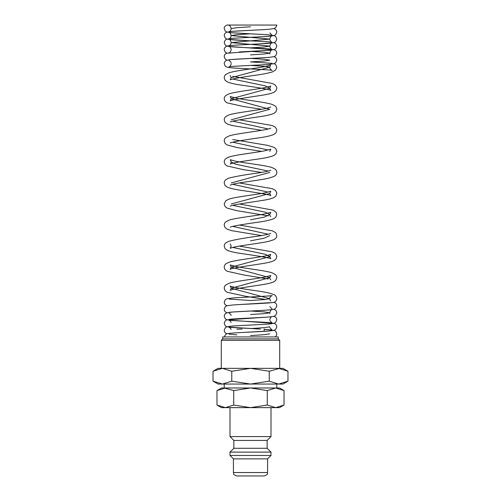 <?xml version="1.0" encoding="UTF-8"?>
<svg xmlns="http://www.w3.org/2000/svg" width="501" height="501" viewBox="0 0 501 501"><rect width="100%" height="100%" fill="white"/><g stroke="black" fill="none" stroke-linecap="round" stroke-linejoin="round"><path stroke-width="0.75" d="M276.715 25.739A3.507 3.501 180 0 0 276.784 25.05L226.922 25.05C224.962 26.071 224.06 27.242 224.216 28.563L225.225 31.049L226.627 31.964L231.005 32.69L250.525 33.824M230.003 407.632L230.003 436.584L233.848 440.423L233.848 448.282L230.003 452.121L230.003 455.453L233.422 458.872L233.422 472.537L267.578 472.537L267.578 458.872L270.997 455.453L270.997 452.121L267.152 448.282L267.152 440.423L270.997 436.584L270.997 407.632M233.422 472.537C234.073 473.545 232.163 474.328 236.835 475.95L264.165 475.95C268.837 474.328 266.927 473.545 267.578 472.537M287.969 371.247L282.952 368.348L278.606 368.348L287.969 371.247L287.969 381.161L278.606 384.06L269.237 381.161L250.5 384.06L282.952 384.06L287.969 381.161M222.394 368.348L231.763 371.247L250.5 368.348L218.048 368.348L213.031 371.247L222.394 368.348L221.292 368.348L221.292 340.348L279.708 340.348L278.243 338.889L278.243 336.923L222.757 336.923L222.757 338.889L221.292 340.348M213.031 381.161L218.048 384.06L250.5 384.06L231.763 381.161L222.394 384.06L213.031 381.161L213.031 371.247M216.971 405.04L221.467 407.632L225.356 407.632L216.971 405.04L216.971 390.586L221.467 387.993L276.784 387.993L276.784 384.06M224.216 384.06L224.216 387.993L233.735 390.586L250.5 387.993L267.265 390.586L275.644 387.993L279.533 387.993L284.029 390.586L275.644 387.993M279.533 407.632L284.029 405.04L275.644 407.632L279.533 407.632M264.165 331.355L264.165 329.063M242.127 329.063L236.835 329.176M278.606 368.348L250.5 368.348L269.237 371.247L279.708 368.348L279.708 340.348M250.5 407.632L275.644 407.632L267.265 405.04L250.5 407.632L233.735 405.04L225.356 407.632L250.5 407.632M222.757 338.889L278.243 338.889M216.971 390.586L225.356 387.993M233.735 405.04L233.735 390.586M267.265 405.04L267.265 390.586M284.029 405.04L284.029 390.586M231.763 381.161L231.763 371.247M269.237 381.161L269.237 371.247M233.422 458.872L267.578 458.872M230.003 455.453L270.997 455.453M230.003 452.121L270.997 452.121M233.848 448.282L267.152 448.282M233.848 440.423L267.152 440.423M230.003 436.584L270.997 436.584M250.513 335.582L264.133 334.706L269.776 333.829M250.519 328.562L264.133 327.685L269.776 326.809M250.513 314.522L264.133 313.645L269.776 312.768L264.121 311.885L250.475 311.008M250.513 300.481L264.133 299.604L269.776 298.721L231.224 288.2L269.776 277.673L231.224 267.152L269.776 256.625L265.417 254.326L232.74 247.438M250.506 240.837L264.127 238.207L269.776 235.576M268.26 234.236L232.74 226.389M250.506 219.789L264.133 217.158L269.776 214.528L265.424 212.23L232.74 205.335M231.224 204.001L269.776 193.474L270.79 191.294L265.298 192.797C254.834 194.908 235.301 196.893 228.763 199.21L225.719 200.813L224.216 204.001L225.03 206.437L226.991 208.047L236.585 210.627L268.26 215.862M268.254 192.133L232.74 184.287M231.224 182.953L269.776 172.425M268.26 171.085L235.583 164.196L231.224 161.898L230.209 159.719L235.708 161.222C246.179 163.332 265.693 165.324 272.237 167.635L275.281 169.238C276.233 170.133 276.734 171.198 276.784 172.425C277.009 173.834 276.082 175.187 274.009 176.477L269.037 178.112C259.925 180.26 239.603 182.389 232.345 184.393L230.228 185.12M268.254 150.037L232.74 142.19M268.254 128.989L232.74 121.142M231.224 119.802L269.776 109.274L231.224 98.753L269.776 88.226L265.417 85.928L232.74 79.039M230.209 75.526L231.224 77.699L269.776 67.178L264.121 66.301L250.475 65.418M250.513 61.911L264.133 61.034L269.776 60.158L264.121 59.275L250.475 58.398M250.519 54.891L264.133 54.014L269.776 53.137L264.121 52.254L250.475 51.378M250.513 47.871L264.133 46.994L269.776 46.111L231.224 42.604L269.776 39.091L231.224 35.584L236.873 34.707L250.513 33.824M229.038 25.388L229.02 25.382C229.771 25.257 230.504 26.315 231.224 28.563L236.879 27.68L250.513 26.803M250.469 40.85L229.013 39.422C229.771 39.297 230.51 40.356 231.224 42.604C230.792 44.464 230.053 45.528 229.007 45.785C230.485 45.115 260.376 44.063 270.001 43.218L274.373 42.497L275.775 41.577L276.784 39.091L275.775 36.604L274.373 35.69L268.404 34.832C257.57 34.037 230.36 33.028 229.02 32.402C229.771 32.277 230.504 33.335 231.224 35.584C230.792 37.443 230.053 38.508 229.007 38.759C230.485 38.095 260.37 37.043 270.001 36.197L274.373 35.477L275.775 34.556L276.784 32.07L276.608 30.974L275.775 29.584L274.072 28.557M226.928 53.131L225.225 52.11L224.216 49.624C224.166 48.284 224.949 47.157 226.565 46.242L227.924 45.873C231.556 45.19 245.277 44.645 257.207 44.025L271.987 42.936C271.229 42.81 270.49 43.869 269.776 46.111C270.208 47.977 270.947 49.035 271.993 49.292C270.509 48.622 240.624 47.576 230.999 46.731L226.627 46.011L225.225 45.09L224.216 42.604L225.225 40.118L226.627 39.197L232.596 38.345C243.43 37.544 270.634 36.542 271.987 35.915C271.229 35.784 270.496 36.849 269.776 39.091C270.208 40.957 270.947 42.015 271.993 42.272C270.515 41.602 240.624 40.556 230.999 39.711L226.627 38.99L225.225 38.07L224.216 35.584L224.392 34.481L225.225 33.097L226.627 32.177L232.596 31.325L264.115 29.597M239.271 51.954L270.001 50.238L274.373 49.518L275.775 48.597L276.784 46.111L275.775 43.625L274.072 42.604M229.007 59.826C230.504 59.156 260.376 58.11 270.001 57.258L274.373 56.538L275.775 55.624L276.784 53.137C276.834 51.791 276.051 50.67 274.435 49.756L229.013 46.449C229.771 46.317 230.51 47.376 231.224 49.624C230.792 51.49 230.053 52.549 229.007 52.805M226.928 60.158L225.225 59.131L224.216 56.644C224.166 55.304 224.949 54.177 226.565 53.263L271.987 49.956C271.229 49.831 270.49 50.889 269.776 53.137L269.876 53.964M231.224 63.665C230.792 65.531 230.053 66.589 229.007 66.846C230.498 66.176 260.37 65.13 269.995 64.285L274.373 63.564L275.775 62.644L276.784 60.158L276.608 59.055L275.775 57.671L274.072 56.644M261.616 109.281L243.467 106.506L227.11 102.862L225.444 101.672L224.542 100.338L224.216 98.753C224.241 97.538 224.767 96.461 225.782 95.509L228.763 93.963C235.107 91.721 253.462 89.804 264.215 87.763L270.79 86.047L269.776 88.226L270.778 90.399C270.001 89.366 253.312 86.867 241.407 85.139C234.825 84.199 230.053 83.091 227.103 81.807L225.03 80.141L224.216 77.699C224.254 76.515 224.755 75.451 225.719 74.511L228.763 72.908C235.457 70.535 255.98 68.487 266.119 66.326L270.621 65.042L269.776 67.178C269.763 68.574 270.571 69.652 272.206 70.403C270.834 69.645 239.027 68.612 230.109 67.704L226.627 67.071L225.225 66.151L224.216 63.665L224.392 62.569L225.225 61.178L226.565 60.289L231.218 59.519L265.323 57.609M231.224 77.699L230.222 79.878C230.867 79.02 244.325 76.772 255.523 75.238C263.307 74.186 269.125 73.002 272.976 71.687L275.682 69.877L276.784 67.178L275.688 64.579L274.097 63.658M229.045 60.496L230.692 61.823L231.124 62.838M230.235 121.968L230.222 121.975C231.03 120.935 247.688 118.443 259.581 116.714C266.25 115.769 271.054 114.641 274.009 113.326L275.97 111.717L276.784 109.274C276.734 108.047 276.233 106.989 275.281 106.087L272.469 104.565C266.469 102.361 249.16 100.519 238.056 98.522L230.209 96.574L231.224 98.753L230.216 100.926C231.205 99.655 252.51 96.843 264.415 94.852C268.655 94.15 271.855 93.292 274.009 92.272L275.97 90.668L276.784 88.226L276.658 87.243L275.281 85.038L272.237 83.435L232.746 76.365M261.616 130.329L231.963 125.488L226.991 123.847L225.03 122.238L224.216 119.802C224.266 118.574 224.767 117.51 225.719 116.614L228.763 115.011C235.307 112.7 254.827 110.708 265.292 108.598L270.79 107.095M230.235 143.01L230.222 143.023C231.074 141.902 249.379 139.291 261.416 137.468C267.089 136.616 271.248 135.608 273.897 134.431L275.97 132.765L276.784 130.329L276.665 129.339L275.281 127.141L272.237 125.532L239.378 119.802M261.616 151.377L236.585 147.476L226.991 144.902L225.03 143.292L224.216 140.85C224.266 139.622 224.767 138.564 225.719 137.662L228.763 136.059C234.374 134.093 248.74 132.433 259.725 130.642C266.213 129.54 269.901 128.713 270.79 128.15L270.778 128.156M231.224 161.898C230.942 163.263 230.604 163.984 230.216 164.077C230.936 163.132 245.922 160.758 257.539 159.13C265.223 158.091 270.709 156.857 274.009 155.423L275.97 153.813L276.784 151.377L275.8 148.722L274.016 147.332L267.446 145.34L232.74 139.51M261.622 172.425L243.455 169.657L226.991 165.95L225.074 164.397L224.216 161.898C224.241 160.689 224.767 159.612 225.782 158.66L228.531 157.189C234.737 154.903 253.318 152.98 264.215 150.907L270.79 149.198L269.776 151.377M269.776 193.474L270.778 195.647C269.995 194.613 253.312 192.115 241.407 190.386C234.75 189.441 229.94 188.313 226.991 186.998L225.03 185.389L224.216 182.953C224.266 181.725 224.767 180.661 225.719 179.765L228.763 178.156C235.708 176.371 245.371 174.674 257.758 173.058C265.336 171.837 269.676 170.904 270.79 170.246L270.772 170.259M230.241 206.161L230.222 206.174C231.205 204.903 252.51 202.091 264.415 200.099C268.655 199.398 271.855 198.54 274.009 197.526L275.97 195.916L276.784 193.474L276.658 192.49L275.281 190.286L272.237 188.683L239.378 182.953M230.241 227.21L230.216 227.222C230.942 226.277 245.928 223.909 257.539 222.281C265.223 221.242 270.709 220.002 274.009 218.574L275.75 217.234L276.784 214.528L276.007 212.142L273.377 210.176L239.378 204.001M261.622 235.576L231.963 230.736L226.991 229.101L225.03 227.492L224.216 225.049C224.266 223.822 224.767 222.757 225.719 221.862L228.763 220.258C234.894 218.098 251.984 216.263 262.944 214.296L270.79 212.349L269.776 214.528C270.058 215.887 270.396 216.614 270.784 216.701L270.759 216.689M230.209 243.918L231.224 246.097L230.222 248.271L232.345 247.544C239.61 245.54 259.925 243.411 269.037 241.257L274.009 239.622C276.082 238.332 277.009 236.986 276.784 235.576L276.007 233.19L275.281 232.389L272.237 230.786L239.378 225.049M268.26 279.013L243.467 274.905L227.11 271.254L225.494 270.127L224.542 268.736L224.216 267.152C224.241 265.937 224.767 264.86 225.782 263.908L228.763 262.355C235.301 260.044 254.827 258.053 265.298 255.948L270.79 254.445L269.776 256.625L270.778 258.798C269.995 257.764 253.312 255.266 241.407 253.537C234.825 252.598 230.053 251.489 227.103 250.206L225.03 248.54L224.216 246.097C224.266 244.87 224.767 243.812 225.719 242.91L228.763 241.307C235.708 239.522 245.377 237.825 257.764 236.203C265.33 234.988 269.676 234.048 270.79 233.397M236.459 304.733L273.483 302.466L275.206 301.765L276.483 300.199L276.784 298.721C276.239 296.304 275.237 294.914 273.79 294.557C270.452 293.185 264.948 291.977 257.27 290.931C245.709 289.309 231.005 286.979 230.209 286.021L231.224 288.2L230.222 290.373C231.174 289.165 251.007 286.459 263.019 284.543C267.96 283.773 271.623 282.833 274.009 281.725L275.97 280.115L276.784 277.673C276.734 276.446 276.233 275.381 275.281 274.485L272.469 272.964C266.263 270.678 247.682 268.755 236.785 266.682L230.209 264.973L231.224 267.152L230.222 269.325C231.205 268.048 252.51 265.242 264.415 263.25C268.655 262.549 271.855 261.691 274.009 260.67L275.97 259.067L276.784 256.625L276.658 255.635L275.281 253.437L272.237 251.834L239.384 246.097M265.643 299.473L245.703 296.298L226.991 292.246L225.03 290.636L224.216 288.2C224.266 286.973 224.767 285.908 225.719 285.013L228.763 283.409C235.307 281.092 254.827 279.107 265.292 276.997L270.79 275.494L269.776 277.673C270.058 279.038 270.396 279.758 270.784 279.846L270.759 279.834M226.928 305.748L225.225 304.721L224.504 303.65L224.216 302.235L225.225 299.748L226.627 298.828L232.589 297.976C243.473 297.199 269.751 296.172 272.193 295.584C271.711 295.465 269.256 297.437 269.776 298.721C270.058 300.112 270.383 300.832 270.747 300.876L270.74 300.869M229.007 312.436C230.485 311.766 260.376 310.72 270.001 309.868L274.373 309.148L275.775 308.234L276.784 305.748L276.608 304.646L275.775 303.262L274.204 302.278M250.462 300.481L229.02 299.059M226.928 312.768L225.225 311.741L224.504 310.67L224.216 309.255L225.225 306.769L226.627 305.848L232.596 304.996C243.43 304.201 270.64 303.193 271.98 302.566L271.962 302.573M229.007 319.456L229.032 319.45C230.485 318.786 260.376 317.74 270.001 316.895L274.373 316.175L275.775 315.254L276.784 312.768L276.608 311.666L275.775 310.282L274.072 309.255M269.876 320.615L271.993 322.97C270.509 322.3 240.624 321.247 230.999 320.402L226.627 319.682L225.225 318.761L224.216 316.275L224.392 315.179L225.225 313.789L226.627 312.875L232.602 312.017L264.165 310.294M271.987 309.587C271.229 309.461 270.496 310.52 269.776 312.768L269.876 313.595M229.007 326.477C230.498 325.807 260.376 324.761 270.001 323.915L274.373 323.195L275.775 322.275L276.784 319.788L276.608 318.686L275.775 317.302L274.072 316.275M229.032 313.106L230.679 314.415L231.124 315.448M231.124 329.489L230.679 328.462L229.013 327.14L260.382 329.063L230.999 327.422L226.627 326.702L225.225 325.782L224.216 323.295L225.225 320.809L226.565 319.92L265.323 317.239M271.987 316.607C271.229 316.482 270.49 317.54 269.776 319.788M238.301 332.708L270.001 330.936L274.373 330.215L275.775 329.295L276.784 326.809C276.834 325.468 276.051 324.341 274.435 323.427L229.013 320.12L230.679 321.442L231.124 322.469M226.928 333.829L225.225 332.808L224.504 331.731L224.216 330.322L225.225 327.836L226.565 326.94L231.218 326.176C241.05 325.337 270.559 324.291 271.987 323.633L271.962 323.64M275.011 336.923C275.963 336.478 276.558 335.451 276.784 333.829L275.775 331.343L274.435 330.447L264.165 329.282L271.993 329.99L269.876 327.635M271.962 330.66L268.073 331.086C257.714 331.912 232.921 332.67 228.08 333.56C226.49 333.441 225.206 334.562 224.241 336.923M236.835 334.868L229.02 334.161M276.784 25.05L275.775 27.536L274.373 28.457L270.008 29.177C260.388 30.022 230.491 31.068 229.007 31.738C230.053 31.488 230.792 30.423 231.224 28.563M271.968 35.245L269.876 32.903M250.531 61.911L271.993 63.333M271.968 308.917L269.876 306.574"/></g></svg>
